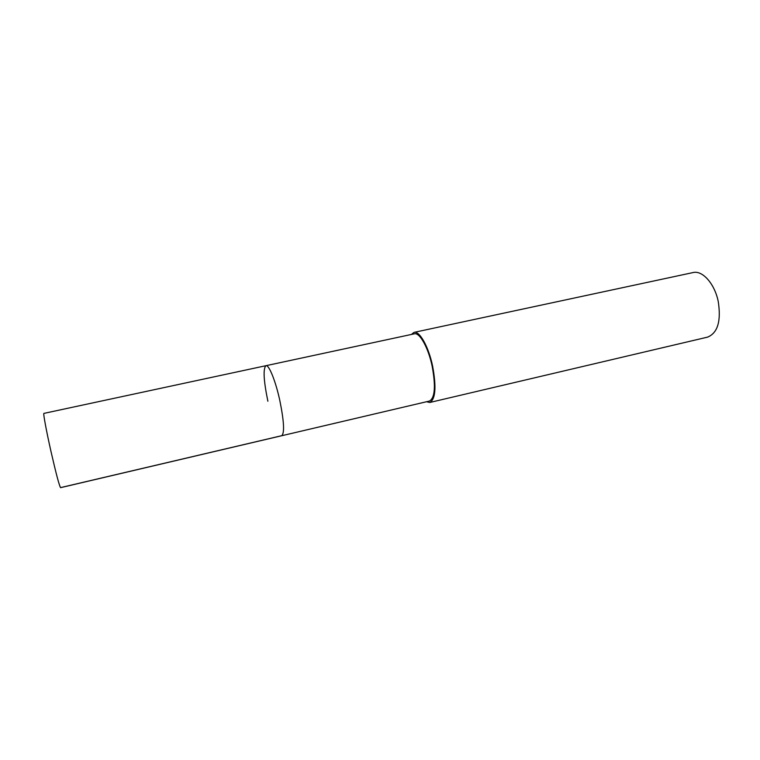 <?xml version="1.0" encoding="UTF-8"?>
<svg xmlns="http://www.w3.org/2000/svg" width="760" height="760" viewBox="0 0 760 760"><rect width="100%" height="100%" fill="white"/><g stroke="black" fill="none" stroke-linecap="round" stroke-linejoin="round"><path stroke-width="1.14" d="M43.899 413.392C43.035 413.012 46.398 431.214 51.043 451.715C56.154 473.964 59.337 485.944 60.591 487.663L281.703 435.736C284.687 433.143 284.041 421.306 279.765 400.244C275.576 380.912 268.907 364.524 265.952 365.693C268.907 364.524 275.576 380.912 279.765 400.244C284.041 421.306 284.687 433.143 281.703 435.736L429.447 401.052C434.967 397.926 435.86 386.232 432.108 365.959C428.193 347.415 419.577 332.187 414.333 333.82L43.899 413.392M267.881 401.242C263.615 380.513 262.969 368.657 265.952 365.693M411.378 334.457L414.038 332.376C419.501 330.676 428.498 346.541 432.573 365.892C436.477 387.03 435.556 399.228 429.799 402.477L426.502 401.736M429.799 402.477L707.579 337.126C717.678 333.003 721.24 321.157 718.267 301.606C714.723 283.793 702.458 270.066 693.063 272.565L414.038 332.376M60.657 487.587L281.371 435.765"/></g></svg>
